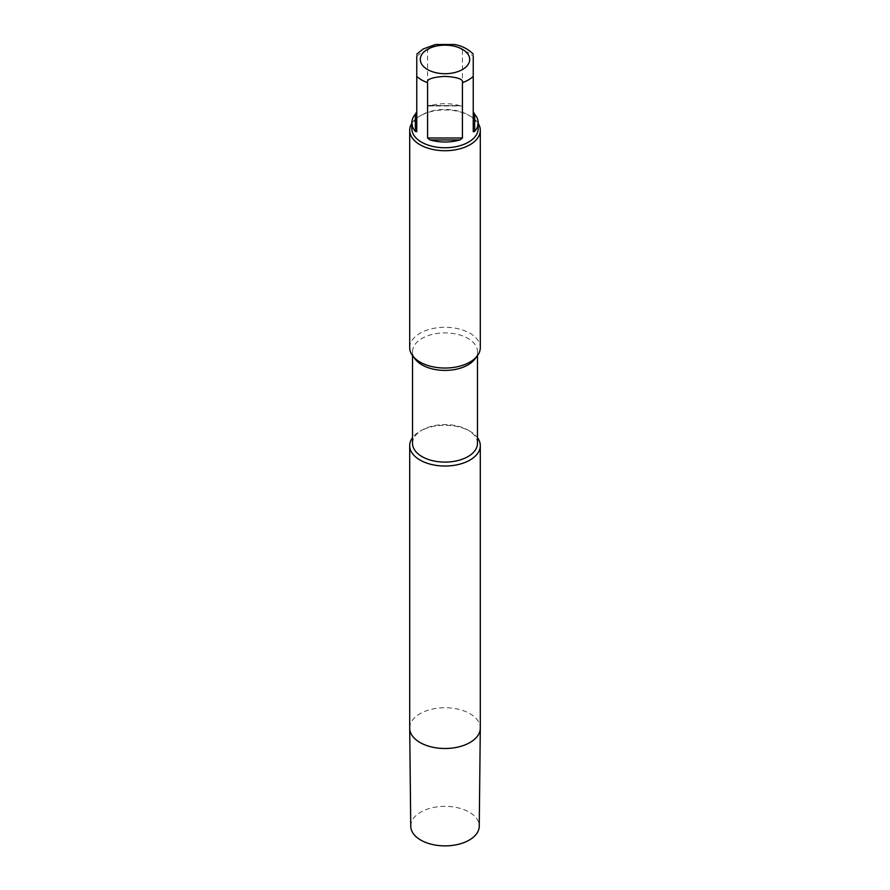 <?xml version="1.0" encoding="UTF-8"?>
<svg xmlns="http://www.w3.org/2000/svg" width="890" height="890" viewBox="0 0 890 890"><rect width="100%" height="100%" fill="white"/><g stroke="black" fill="none" stroke-linecap="round" stroke-linejoin="round"><path stroke-width="0.67" stroke-dasharray="4.45 3.34" d="M410.746 826.231A34.254 19.78 180 0 1 420.781 812.125A34.254 19.78 180 0 1 458.205 807.864A34.254 19.78 180 0 1 479.254 826.231M477.474 443.353A32.474 18.746 180 0 0 467.962 430.093A32.474 18.746 180 0 0 422.038 430.093L420.036 431.238A35.3 20.381 0 0 0 412.526 437.669M412.526 443.353A32.474 18.746 0 0 1 422.038 430.093L420.036 431.238A35.3 20.381 180 0 1 469.965 431.238A35.3 20.381 180 0 1 477.474 437.669M474.648 359.304A32.474 18.746 180 0 0 477.474 351.65A32.474 18.746 180 0 0 457.427 334.329A32.474 18.746 180 0 0 422.038 338.389A32.474 18.746 0 0 0 412.526 351.65A32.474 18.746 0 0 0 415.352 359.304M409.7 347.656A35.3 20.381 180 0 1 420.036 333.249A35.3 20.381 180 0 1 458.506 328.833A35.3 20.381 180 0 1 480.3 347.656M411.814 123.387A35.3 20.381 180 0 1 420.036 115.923L421.537 115.055A33.186 19.157 0 0 1 468.463 115.066L469.965 115.923A35.3 20.381 0 0 0 420.036 115.923L421.537 115.066A33.186 19.157 180 0 1 421.537 115.055M478.186 123.387A35.3 20.381 0 0 0 469.965 115.923M478.186 128.605A33.186 19.157 0 0 0 468.463 115.066M411.814 128.605A33.186 19.157 180 0 1 421.537 115.066M416.765 54.123L416.765 131.753M473.235 54.123L473.235 56.293A33.186 19.157 0 0 0 462.422 50.051L454.434 44.5M435.566 44.5L427.578 50.051L427.578 105.387L430.104 105.721A33.186 19.157 180 0 1 459.896 105.721L427.578 105.387M462.422 50.051L462.422 105.387M473.235 56.293L473.235 131.753M409.7 728.109A35.3 20.381 180 0 1 420.036 713.702A35.3 20.381 180 0 1 458.506 709.285A35.3 20.381 180 0 1 480.3 728.109M416.765 56.293A33.186 19.157 180 0 1 421.537 52.799A33.186 19.157 0 0 1 427.578 50.051M459.896 105.721L430.104 105.721M467.962 430.093L469.965 431.238M412.526 351.65L412.526 355.644M477.474 351.65L477.474 355.644M428.58 105.977L461.421 105.977"/><path stroke-width="1.33" d="M480.3 728.243L479.254 826.231A34.254 19.78 180 0 1 469.219 840.093A34.254 19.78 180 0 1 431.995 844.399A34.254 19.78 180 0 1 410.746 826.231L409.7 728.243A35.3 20.381 180 0 1 409.7 728.109L409.7 445.656A35.3 20.381 0 0 0 431.494 464.48A35.3 20.381 0 0 0 469.965 460.063A35.3 20.381 180 0 0 480.3 445.656L480.3 728.109A35.3 20.381 180 0 1 480.3 728.243A35.3 20.381 180 0 1 469.965 742.527A35.3 20.381 180 0 1 431.594 746.966A35.3 20.381 180 0 1 409.7 728.243M412.526 437.669A35.3 20.381 0 0 0 409.7 445.656M477.474 437.669A35.3 20.381 180 0 1 480.3 445.656M477.474 355.644L477.474 443.353A32.474 18.746 180 0 1 467.962 456.603A32.474 18.746 0 0 1 432.573 460.675A32.474 18.746 0 0 1 412.526 443.353L412.526 355.644M412.771 355.978L415.352 359.304A32.474 18.746 0 0 0 467.962 364.911A32.474 18.746 180 0 0 474.648 359.304L477.229 355.978A35.3 20.381 180 0 1 469.965 362.063A35.3 20.381 180 0 1 412.771 355.978A35.3 20.381 180 0 1 409.7 347.656L409.7 130.34A35.3 20.381 180 0 1 411.814 123.387M409.7 130.34A35.3 20.381 180 0 0 431.494 149.164A35.3 20.381 180 0 0 469.965 144.747A35.3 20.381 0 0 0 480.3 130.34L480.3 347.656A35.3 20.381 180 0 1 477.229 355.978M480.3 130.34A35.3 20.381 0 0 0 478.186 123.387M416.765 56.293L416.765 131.753L415.352 131.442A33.186 19.157 180 0 1 411.814 122.842L411.814 128.605A33.186 19.157 180 0 0 432.306 146.305A33.186 19.157 180 0 0 468.463 142.155A33.186 19.157 0 0 0 478.186 128.605L478.186 122.842A33.186 19.157 180 0 1 474.648 131.442L473.235 131.753L473.235 56.293M411.814 122.842A33.186 19.157 180 0 1 415.352 114.243L416.765 111.628M427.578 137.995L427.578 82.659C426.388 79.299 432.173 77.196 444.944 76.362C457.783 77.196 463.612 79.288 462.422 82.659L462.422 137.995L459.896 139.964A33.186 19.157 180 0 1 430.104 139.964L427.578 137.995L462.422 137.995M473.235 54.123C468.118 48.972 461.854 45.768 454.434 44.5L435.566 44.5L423.295 48.928L416.765 54.123M473.235 111.628L474.648 114.243A33.186 19.157 180 0 1 478.186 122.842M473.235 76.407A33.186 19.157 0 0 1 468.463 79.9A33.186 19.157 180 0 1 462.422 82.659M427.578 82.659A33.186 19.157 180 0 1 416.765 76.407M415.352 114.243L415.352 131.442M462.477 69.52A24.709 14.262 180 0 1 427.523 69.52A24.709 14.262 180 0 1 427.523 49.351A24.709 14.262 0 0 1 462.477 49.351A24.709 14.262 0 0 1 462.477 69.52M474.648 131.442L474.648 114.243M430.104 139.964L459.896 139.964"/></g></svg>
